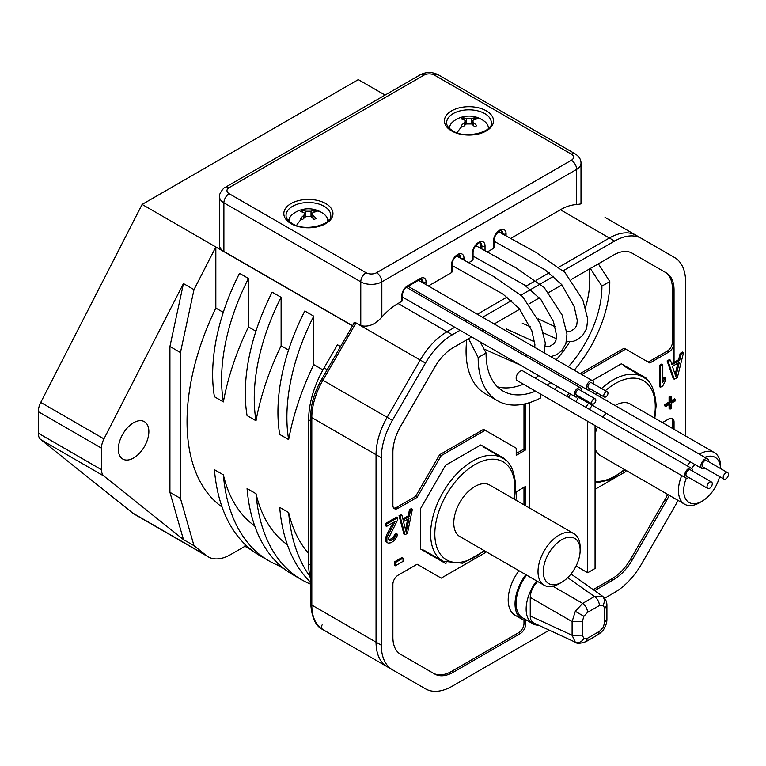 <?xml version="1.0" encoding="UTF-8"?>
<svg xmlns="http://www.w3.org/2000/svg" width="766" height="766" viewBox="0 0 766 766"><rect width="100%" height="100%" fill="white"/><g stroke="black" fill="none" stroke-linecap="round" stroke-linejoin="round"><path stroke-width="1.15" d="M254.245 398.483A163.809 94.572 -60 0 1 281.112 297.313L272.16 292.152A163.809 94.572 120 0 0 245.292 393.312A163.809 94.572 120 0 0 247.064 415.584L256.016 420.754A163.809 94.572 -60 0 1 254.245 398.483M281.112 297.313L281.112 345.763A193.587 111.769 120 0 0 256.016 420.754M244.948 544.262L244.948 546.302L230.556 554.613A44.677 25.795 -60 0 1 208.218 556.825A44.677 25.795 -60 0 1 206.36 555.551L193.989 545.67L180.45 498.379L180.45 352.561L193.989 289.644L215.83 246.978L215.83 308.066L223.279 312.365M248.471 326.91A193.587 111.769 120 0 0 223.375 401.911L214.423 396.74A163.809 94.572 120 0 1 212.651 374.469A163.809 94.572 120 0 1 239.519 273.309L248.471 278.47L248.471 326.91L255.921 331.218M281.112 345.763L288.562 350.062M313.754 364.606A193.587 111.769 120 0 0 288.658 439.598L279.705 434.437A163.809 94.572 120 0 1 277.934 412.165A163.809 94.572 120 0 1 304.801 310.996L313.754 316.166L313.754 364.606L322.946 369.911M340.564 346.538L337.452 344.748L324.075 367.91A74.455 42.992 120 0 0 308.65 419.797L308.65 563.977A74.455 42.992 120 0 0 310.728 579.661M385.087 95.07L358.306 79.607L142.122 204.426L352.484 325.885M215.83 308.066A193.587 111.769 120 0 0 187.038 421.673A193.587 111.769 120 0 0 222.083 507.054M284.674 569.234L277.589 565.145A223.375 128.966 -60 0 1 268.981 560.884L260.028 555.723A223.375 128.966 120 0 1 214.423 469.692L223.375 474.863A193.587 111.769 120 0 0 254.724 525.907M310.728 584.276L310.23 583.989A223.375 128.966 -60 0 1 301.622 579.738L292.669 574.567A223.375 128.966 120 0 1 247.064 488.536L256.016 493.706A193.587 111.769 120 0 0 287.365 544.75M310.728 582.428A223.375 128.966 120 0 1 279.705 507.389L288.658 512.55A193.587 111.769 120 0 0 308.65 553.416M549.308 630.169L452.294 686.183A53.61 30.956 -60 0 1 425.494 688.835L322.917 629.614C315.784 626.397 311.714 617.712 310.728 603.551A3.725 2.145 0 0 0 311.81 605.073L376.049 642.157A53.61 30.956 120 0 0 387.146 666.698L420.228 685.8A53.61 30.956 -60 0 1 420.228 685.8L387.146 666.698A53.61 30.956 -60 0 1 376.049 642.157L376.049 454.698A53.61 30.956 -60 0 1 387.146 417.336L420.228 360.049A53.61 30.956 -60 0 1 447.028 331.745L454.812 327.254L447.028 331.745A53.61 30.956 120 0 0 420.228 360.049L387.146 417.336A53.61 30.956 120 0 0 376.049 454.698L311.81 417.614L311.81 605.073A53.61 30.956 120 0 0 322.917 629.614L322.917 629.614A3.725 3.035 120 0 1 322.141 624.874M605.025 217.372L674.52 257.5A53.61 30.956 -60 0 1 685.627 282.041L685.627 436.007M465.23 321.241L466.915 320.265L465.23 321.241M477.342 314.252L507.178 297.017L477.342 314.252M534.362 281.333L526.137 286.082M536.066 280.346L549.251 272.734L536.066 280.346M559.027 267.085L609.372 238.015A53.61 30.956 -60 0 1 636.182 235.363L636.182 235.363A53.61 30.956 120 0 0 609.372 238.015L559.027 267.085M674.042 362.356L674.042 289.96A37.228 21.496 120 0 0 666.334 272.916L632.189 253.211A37.228 21.496 120 0 0 613.576 255.049L571.101 279.571M183.457 283.564L169.928 346.481L169.928 492.299L183.457 539.59L103.946 476.079A14.889 8.598 -60 0 1 101.476 469.682L101.476 448.139A14.889 8.598 -60 0 1 103.946 438.899L183.457 283.564L193.989 289.644M142.122 204.426L40.761 402.418A14.889 8.598 120 0 0 38.3 411.658L38.3 433.202A14.889 8.598 120 0 0 40.761 439.598L132.652 513A44.677 25.795 120 0 0 134.51 514.264L208.218 556.825M148.863 431.555A21.592 12.467 120 0 0 144.391 421.664A21.592 12.467 120 0 0 127.75 427.447A21.592 12.467 120 0 0 118.328 449.182A21.592 12.467 120 0 0 122.799 459.064A21.592 12.467 120 0 0 139.441 453.28A21.592 12.467 120 0 0 148.863 431.555M180.45 498.379L169.928 492.299M180.45 352.561L169.928 346.481M193.989 545.67L183.457 539.59M252.033 550.39L244.948 546.302M268.981 560.884A223.375 128.966 -60 0 1 223.375 474.863M277.589 563.106L277.589 565.145M301.622 579.738A223.375 128.966 -60 0 1 256.016 493.706M310.23 581.959L310.23 583.989M309.876 576.3A223.375 128.966 -60 0 1 288.658 512.55M223.375 401.911A163.809 94.572 -60 0 1 221.604 379.639A163.809 94.572 -60 0 1 248.471 278.47M288.658 439.598A163.809 94.572 -60 0 1 286.886 417.326A163.809 94.572 -60 0 1 313.754 316.166M636.182 235.363L641.448 238.408A53.61 30.956 -60 0 0 614.638 241.06L563.192 270.762M553.684 276.258L540.413 283.918M538.642 284.942L521.081 295.073M511.583 300.559L482.609 317.287M472.182 323.309L470.496 324.277M460.079 330.299L452.294 334.79A53.61 30.956 -60 0 0 425.494 363.084L355.989 322.965L322.917 380.252A53.61 30.956 120 0 0 311.81 417.614A3.725 2.145 180 0 1 310.728 416.091L310.728 603.551M392.412 669.743A53.61 30.956 -60 0 1 381.315 645.202L381.315 457.733A53.61 30.956 -60 0 1 392.412 420.371L425.494 363.084M425.494 688.835L420.228 685.8A53.61 30.956 120 0 0 420.266 685.819L355.989 648.716A53.61 30.956 120 0 0 356.104 648.773M604.613 598.246L614.638 592.453A53.61 30.956 -60 0 0 641.448 564.159L674.52 506.862A53.61 30.956 -60 0 0 677.948 500.351M592.252 380.587L621.37 363.783L644.694 377.245L644.694 378.098M646.265 379.333L646.265 378.165L621.37 363.783M578.531 397.315L576.022 401.652M446.568 562.886L445.573 563.46L420.668 549.078L420.668 508.413L445.573 465.278L480.789 444.941L504.114 458.403L504.114 459.054M504.114 458.403L480.789 444.941M505.694 459.322L505.694 460.27M523.992 620.125L523.992 623.505L525.572 624.424A7.449 4.299 120 0 1 520.305 633.539L453.367 672.194A37.228 21.496 120 0 1 434.753 674.032L400.608 654.317A37.228 21.496 120 0 1 392.891 637.274L392.891 584.295A7.449 4.299 120 0 1 398.157 575.18L417.125 564.226L441.206 578.139L485.156 552.765L485.835 551.577M525.572 505.742L525.572 486.42L516.227 491.81L516.227 498.944L515.623 499.997M595.067 489.302L625.726 471.607L626.329 470.554M662.418 422.612L668.775 418.935A7.449 4.299 120 0 1 672.5 418.571A7.449 4.299 120 0 1 674.042 421.98L674.042 429.324M594.627 590.634L613.576 579.69A37.228 21.496 120 0 0 632.189 560.042L666.334 500.907A37.228 21.496 120 0 0 669.206 495.305M525.572 624.424L525.572 620.537M580.178 373.616L624.146 348.195L625.726 349.105L581.748 374.526M568.573 397.353L570.488 394.04M529.785 508.174L529.785 402.552M525.572 403.739L525.572 449.939L516.227 455.339L516.227 448.206L485.156 430.262L441.206 455.636L417.125 497.354L398.157 508.298A7.449 4.299 120 0 1 394.433 508.672A7.449 4.299 120 0 1 392.891 505.263L392.891 452.285A37.228 21.496 120 0 1 400.608 426.336L434.753 367.192A37.228 21.496 120 0 1 453.367 347.544L471.655 336.983M482.082 330.969L483.767 329.993M494.194 323.97L519.769 309.205M528.933 303.92L539.475 297.83M548.695 292.507L561.928 284.866M625.726 349.105L649.817 363.007L668.775 352.063A7.449 4.299 120 0 0 674.042 342.948L672.462 342.029A7.449 4.299 -60 0 1 667.196 351.154L648.237 362.098M394.318 565.184L394.318 561.947L401.997 557.514L403.05 558.127L403.05 561.354L395.371 565.787L394.318 565.184M399.038 515.7L403.95 534.141L405.003 534.745L400.091 516.303L399.038 515.7L400.877 514.637L401.93 515.24L403.165 519.97L409.303 516.418L408.249 515.815L402.887 518.908M409.303 516.418L410.528 510.28L409.475 509.668L408.249 515.815M409.475 509.668L411.323 508.605L412.376 509.218L407.464 533.327L405.003 534.745M388.113 543.142L386.887 542.041L386.887 537.512L395.179 521.407L386.571 526.376L386.571 524.107L397.631 517.73L397.631 519.99L388.419 538.441L389.032 540.346L389.951 540.719L388.889 540.107L393.197 537.627L394.739 534.477L396.271 533.596L397.324 534.199L397.018 536.19L394.557 540.327L391.187 542.73L388.113 543.142L385.834 541.438L385.528 538.891L386.447 535.195L393.188 522.556M386.571 526.376L385.528 525.763L385.528 523.504L396.577 517.117L397.631 517.73M670.135 409.101L670.135 403.921L665.75 406.459L665.75 405.166L670.135 402.629L670.135 397.458L671.236 396.826L671.236 401.997L675.622 399.459L675.622 400.752L671.236 403.289L671.236 408.46L670.135 409.101L669.082 408.489L669.082 404.534M665.75 406.459L664.697 405.846L664.697 404.553L669.082 402.026L669.082 396.845L670.183 396.214L671.236 396.826M671.236 400.781L674.568 398.856L675.622 399.459M667.109 360.93L673.257 378.663L674.31 379.266L668.163 361.533L667.109 360.93L669.417 359.599L670.47 360.202L672.002 364.75L679.681 360.317L678.628 359.714L671.658 363.735M679.681 360.317L681.213 353.997L680.16 353.394L678.628 359.714M680.16 353.394L682.468 352.063L683.521 352.666L677.374 377.494L674.31 379.266M665.089 377.801L665.089 381.42L662.791 385.92L660.483 387.251L659.43 386.639L659.43 365.363L661.738 364.032L662.791 364.635L662.791 382.291L665.089 377.801L664.036 377.188L662.791 379.63M381.315 645.202L376.049 642.157L376.049 454.698L381.315 457.733M646.265 378.165L644.694 377.245M443.993 562.55L444.72 562.129M417.125 564.226L439.627 577.219M523.992 623.505A7.449 4.299 -60 0 1 518.726 632.63L451.787 671.275A37.228 21.496 -60 0 1 433.192 673.132M519.003 570.727A33.503 19.341 120 0 0 515.135 615.261L521.981 619.215A33.503 19.341 -60 0 1 525.849 574.682M523.992 487.329L523.992 504.823M527.659 620.776A33.503 19.341 -60 0 1 521.981 619.215M593.21 589.628L611.996 578.78A37.228 21.496 -60 0 0 630.61 559.132L632.189 560.042M667.626 494.396A37.228 21.496 -60 0 1 664.754 499.987L630.61 559.132M671.629 418.255A7.449 4.299 -60 0 1 672.462 421.061L672.462 428.405M632.189 253.211L664.754 272.007A37.228 21.496 -60 0 1 672.462 289.05L672.462 342.029M568.908 393.13L566.993 396.443M664.754 272.007L666.334 272.916M568.334 366.78A81.905 47.291 120 0 0 601.913 286.101L609.803 281.543L598.342 263.839M609.803 281.543A93.069 53.735 -60 0 1 574.232 370.189M557.629 386.619A93.069 53.735 -60 0 1 554.402 389.176M580.207 373.559L581.787 374.478M587.694 421.3L587.694 572.748L595.067 568.487L595.067 425.551M540.308 393.935L540.308 398.148A93.069 53.735 -60 0 1 497.46 400.742A93.069 53.735 -60 0 1 478.185 357.53L486.084 352.973A81.905 47.291 120 0 0 503.042 391.072A81.905 47.291 120 0 0 535.539 391.187M587.694 572.748L576.08 566.036M547.24 385.039A81.905 47.291 120 0 0 550.764 382.655M480.244 341.942L486.084 352.973M468.591 338.754L478.185 357.53M466.762 339.807A93.069 53.735 120 0 0 485.357 393.753L497.46 400.742M485.156 430.262L483.576 429.353L439.627 454.726L415.545 496.445L396.577 507.389A7.449 4.299 -60 0 1 393.734 508.069M516.227 453.51L523.992 449.029L525.572 449.939M523.992 404.094L523.992 449.029M439.627 454.726L441.206 455.636M415.545 496.445L417.125 497.354M523.437 384.197A81.905 47.291 -60 0 1 497.44 386.801M589.025 269.22A81.905 47.291 -60 0 1 585.521 307.415M569.732 341.923A81.905 47.291 -60 0 1 556.221 359.79M538.651 375.666A81.905 47.291 -60 0 1 535.128 378.05M601.913 286.101L590.318 268.473M692.531 471.08A5.582 3.227 120 0 0 691.382 468.265L522.91 370.993A5.582 3.227 120 0 0 520.114 371.271A5.582 3.227 120 0 0 516.466 376.192A5.582 3.227 120 0 0 517.318 380.664L685.8 477.936A5.582 3.227 120 0 0 688.596 477.658A5.582 3.227 120 0 0 688.816 477.524M691.382 468.265A5.582 3.227 120 0 0 688.596 468.543A5.582 3.227 120 0 0 684.948 473.455A5.582 3.227 120 0 0 685.8 477.936M711.509 482.034L690.453 469.874A3.725 2.145 120 0 0 688.596 470.056A3.725 2.145 120 0 0 686.164 473.34A3.725 2.145 120 0 0 686.729 476.318L707.794 488.478A3.725 2.145 120 0 0 709.651 488.296A3.725 2.145 120 0 0 712.083 485.012A3.725 2.145 120 0 0 711.509 482.034A3.725 2.145 120 0 0 709.651 482.216A3.725 2.145 120 0 0 707.219 485.5A3.725 2.145 120 0 0 707.794 488.478M708.722 461.726A5.582 3.227 120 0 0 707.573 458.92A5.582 3.227 120 0 0 704.777 459.188A5.582 3.227 120 0 0 701.129 464.11A5.582 3.227 120 0 0 701.991 468.591A5.582 3.227 120 0 0 704.777 468.313A5.582 3.227 120 0 0 704.998 468.179M727.7 472.689L706.645 460.529A3.725 2.145 120 0 0 704.777 460.711A3.725 2.145 120 0 0 702.345 463.995A3.725 2.145 120 0 0 702.92 466.973L723.975 479.133A3.725 2.145 120 0 0 725.842 478.951A3.725 2.145 120 0 0 728.274 475.667A3.725 2.145 120 0 0 727.7 472.689A3.725 2.145 120 0 0 725.842 472.871A3.725 2.145 120 0 0 723.41 476.155A3.725 2.145 120 0 0 723.975 479.133M395.371 565.787L395.371 562.56L394.318 561.947M395.371 562.56L403.05 558.127M400.091 516.303L401.93 515.24M410.528 510.28L412.376 509.218M408.996 518.41L403.471 521.598L406.229 532.226L408.996 518.41M407.665 519.176L405.568 529.679M389.951 540.719L391.493 540.289L390.44 539.676M391.493 540.289L392.719 539.58L391.665 538.967M392.719 539.58L394.251 538.239L393.197 537.627M394.251 538.239L395.179 536.803L394.126 536.19M395.179 536.803L395.792 535.089L394.739 534.477M395.792 535.089L397.324 534.199M386.887 542.041L385.834 541.438M386.571 540.403L385.528 539.8M386.571 539.503L385.528 538.891M386.887 537.512L385.834 536.909M387.5 535.798L386.447 535.195M386.571 524.107L385.528 523.504M665.75 405.166L664.697 404.553M670.135 402.629L669.082 402.026M670.135 397.458L669.082 396.845M668.163 361.533L670.47 360.202M681.213 353.997L683.521 352.666M679.298 362.356L672.385 366.34L675.842 376.575L679.298 362.356M677.9 363.161L675.143 374.507M660.483 387.251L660.483 365.966L659.43 365.363M660.483 365.966L662.791 364.635M302.493 210.602A23.995 14.324 118.2 0 0 300.693 211.636L300.693 211.713A25.546 14.219 58.3 0 1 303.69 212.431L304.763 213.618L303.69 215.466A25.546 15.253 118.2 0 0 300.693 218.281L300.693 218.444A23.995 13.357 -121.7 0 1 301.593 218.932A23.995 13.357 58.3 0 1 302.493 219.478L302.704 219.44A25.546 14.219 121.7 0 1 305.758 216.663L311.025 216.663A25.546 14.219 58.3 0 1 314.079 219.44L314.29 219.478A23.995 13.357 -58.3 0 1 315.764 218.616A23.995 13.357 -58.3 0 1 316.09 218.444L316.09 218.281A25.546 15.253 -118.2 0 0 315.784 217.965A25.546 15.253 -118.2 0 0 313.093 215.466L312.021 213.618L313.093 212.431A25.546 14.219 -58.3 0 1 315.391 211.828A25.546 14.219 -58.3 0 1 316.09 211.713L316.09 211.636A23.995 14.324 61.8 0 0 315.19 211.09A23.995 14.324 -118.2 0 0 314.29 210.602L314.079 210.554A25.546 15.253 118.2 0 0 311.025 211.234L305.758 211.234A25.546 15.253 -118.2 0 0 302.704 210.554L302.493 212.067M289.012 221.24A19.399 11.203 180 0 1 289.079 219.718A19.399 11.203 180 0 1 292.957 213.982A25.546 25.546 0 0 1 321.165 212.211A25.546 14.755 120 0 0 315.19 211.09M321.174 212.22A25.546 25.546 0 0 1 323.827 213.982A19.399 11.203 180 0 1 327.704 219.718A19.399 11.203 180 0 1 327.771 221.24M314.29 212.067L314.29 210.602M538.603 625.228A32.019 18.489 -60 0 1 532.782 623.725A32.019 18.489 -60 0 1 536.66 580.925M537.703 581.528C533.031 586.22 530.551 591.524 530.254 597.442L530.254 615.95C530.311 619.493 531.48 621.839 533.73 622.978M532.782 623.725L522.728 617.923A32.019 18.489 -60 0 1 526.606 575.122M606.816 605.494L604.728 608.53L604.728 622.231L606.816 619.196M604.728 622.231L603.196 627.411L604.374 628.091C606.078 625.219 606.931 622.251 606.911 619.187L606.911 605.485C607.007 601.77 605.504 598.648 602.402 596.111L594.483 596.542C597.48 598.83 599.136 601.817 599.472 605.494L603.196 605.121L604.728 608.53M597.882 634.65L599.472 631.337L587.608 638.183L586.019 641.506M587.608 638.183L583.893 638.557C581.49 642.071 578.627 643.268 575.304 642.167L572.106 635.301L582.352 635.148L582.352 621.446L572.106 621.599L575.304 611.306L582.62 603.388C585.617 605.686 587.273 608.664 587.608 612.34L599.472 605.494M575.304 642.167L575.697 642.377C576.942 643.842 580.398 643.584 586.067 641.592L597.93 634.746C601.54 632.199 603.694 629.978 604.374 628.091M595.067 448.34A29.778 17.197 120 0 0 600.372 455.569L684.603 504.2A29.778 17.197 120 0 0 699.502 502.726L702.135 501.203A26.063 15.042 120 0 0 719.6 476.605M704.816 457.331A26.063 15.042 120 0 1 720.547 468.553L720.557 466.245A29.778 17.197 120 0 0 714.391 452.61L630.15 403.979A29.778 17.197 120 0 0 615.117 405.54M606.059 413.209A29.778 17.197 120 0 0 602.919 417.192M597.499 426.959A29.778 17.197 120 0 0 595.067 434.514M714.391 452.61A29.778 17.197 120 0 0 699.358 454.171M690.3 461.841A29.778 17.197 120 0 0 687.159 465.824M681.74 475.59A29.778 17.197 120 0 0 678.437 490.566A29.778 17.197 120 0 0 684.603 504.2M694.915 464.512A26.063 15.042 120 0 0 691.66 468.457M686.317 478.137A26.063 15.042 120 0 0 683.703 490.566A26.063 15.042 120 0 0 702.135 501.203M590.72 389.157A5.209 3.007 -60 0 1 587.465 389.856A5.209 3.007 -60 0 1 586.383 387.472A5.209 3.007 -60 0 1 588.652 382.224A5.209 3.007 -60 0 1 592.673 380.836A5.209 3.007 -60 0 1 593.755 383.22A5.209 3.007 -60 0 1 593.698 383.996M607.352 391.886L591.553 382.77A2.978 1.724 120 0 0 589.265 383.565A2.978 1.724 120 0 0 587.962 386.562A2.978 1.724 120 0 0 588.575 387.922L604.374 397.047A2.978 1.724 -60 0 1 603.752 395.677A2.978 1.724 -60 0 1 605.054 392.68A2.978 1.724 -60 0 1 607.352 391.886A2.978 1.724 -60 0 1 607.965 393.245A2.978 1.724 -60 0 1 606.662 396.242A2.978 1.724 -60 0 1 604.374 397.047M578.608 396.146A5.209 3.007 -60 0 1 575.352 396.845A5.209 3.007 -60 0 1 574.27 394.461A5.209 3.007 -60 0 1 576.549 389.214A5.209 3.007 -60 0 1 580.561 387.826A5.209 3.007 -60 0 1 581.643 390.21A5.209 3.007 -60 0 1 581.586 390.995M595.239 398.875L579.45 389.76A2.978 1.724 120 0 0 577.152 390.555A2.978 1.724 120 0 0 575.85 393.552A2.978 1.724 120 0 0 576.463 394.911L592.262 404.036A2.978 1.724 -60 0 1 591.649 402.667A2.978 1.724 -60 0 1 592.941 399.67A2.978 1.724 -60 0 1 595.239 398.875A2.978 1.724 -60 0 1 595.862 400.235A2.978 1.724 -60 0 1 594.56 403.242A2.978 1.724 -60 0 1 592.262 404.036M576.645 204.599L576.645 169.372A14.889 8.598 180 0 0 581.001 163.292L581.001 203.89L576.645 204.599A53.61 30.956 120 0 0 560.415 209.75L510.635 238.485M352.571 325.741L223.892 251.449A14.889 8.598 0 0 1 219.526 245.369L219.526 196.728A14.889 8.598 180 0 0 223.892 202.808L223.892 251.449M401.767 301.344L401.767 295.868A8.187 4.73 120 0 1 407.56 285.842A2.231 1.293 60 0 1 407.091 286.867C404.314 288.859 402.753 291.559 402.418 294.958L402.418 300.435A2.231 1.293 0 0 1 401.767 301.344L398.061 303.48A53.61 30.956 120 0 0 381.841 317.067C375.35 324.525 368.331 327.379 360.776 325.617L354.964 322.381L353.969 322.792L353.442 324.229M451.337 272.725L451.337 265.429A2.231 1.293 180 0 0 451.988 264.519L451.988 271.815A2.231 1.293 0 0 1 451.337 272.725L428.376 285.977M472.392 260.564L472.392 253.268A2.231 1.293 180 0 0 473.053 252.359L473.053 259.655A2.231 1.293 0 0 1 472.392 260.564L468.62 262.738M493.457 248.404L493.457 241.108A2.231 1.293 180 0 0 494.108 240.198L494.108 247.495A2.231 1.293 0 0 1 493.457 248.404L487.214 252.014M501.079 230.633A6.703 3.868 -60 0 1 501.874 233.209L501.874 233.592M488.172 126.467A22.338 12.898 180 0 1 489.235 127.625M448.704 127.625A22.338 12.898 180 0 1 449.766 126.467M288.131 220.34A22.338 12.898 180 0 1 289.184 219.172M327.599 219.172A22.338 12.898 180 0 1 328.652 220.34M421.214 279.035A5.956 3.437 -60 0 1 421.855 281.237L421.855 282.204M458.958 254.944A6.703 3.868 -60 0 1 459.763 257.529L459.763 257.788M480.023 242.793A6.703 3.868 -60 0 1 480.818 245.369L480.818 248.443M488.354 128.535A19.399 11.203 180 0 0 488.287 127.003A19.399 11.203 180 0 0 484.409 121.277A25.546 25.546 0 0 0 481.718 119.486A25.546 14.755 120 0 0 475.772 118.376A23.995 14.324 -118.2 0 0 474.872 117.887L474.661 117.849A25.546 15.253 118.2 0 0 471.607 118.519L466.341 118.519A25.546 15.253 -118.2 0 0 463.286 117.849L463.076 117.887A23.995 14.324 118.2 0 0 461.276 118.922L461.276 119.008A25.546 14.219 58.3 0 1 464.263 119.716L465.335 120.913L464.263 122.761A25.546 15.253 118.2 0 0 461.276 125.576L461.276 125.739A23.995 13.357 -121.7 0 1 462.176 126.227A23.995 13.357 58.3 0 1 463.076 126.773L463.286 126.735A25.546 14.219 121.7 0 1 466.341 123.958L471.607 123.958A25.546 14.219 58.3 0 1 474.661 126.735L474.872 126.773A23.995 13.357 -58.3 0 1 476.347 125.902A23.995 13.357 -58.3 0 1 476.663 125.739L476.672 125.576A25.546 15.253 -118.2 0 0 476.366 125.251A25.546 15.253 -118.2 0 0 473.675 122.761L472.603 120.904L473.675 119.716A25.546 14.219 -58.3 0 1 475.964 119.113A25.546 14.219 -58.3 0 1 476.672 119.008L476.663 119.008M449.585 128.535A19.399 11.203 180 0 1 449.661 127.003A19.399 11.203 180 0 1 453.539 121.277A25.546 25.546 0 0 1 481.747 119.506M475.772 118.376A23.995 14.324 61.8 0 1 476.663 118.922L476.672 119.008M474.872 119.362L474.872 117.887M573.973 533.682L489.733 485.05A29.778 17.197 120 0 0 466.781 493.026A29.778 17.197 120 0 0 453.778 522.996A29.778 17.197 120 0 0 459.954 536.631L544.195 585.272A29.778 17.197 120 0 0 559.084 583.797L561.717 582.275A26.063 15.042 120 0 0 580.14 550.361L580.14 547.317A29.778 17.197 120 0 0 573.973 533.682A29.778 17.197 120 0 0 551.022 541.658A29.778 17.197 120 0 0 538.019 571.637A29.778 17.197 120 0 0 544.195 585.272M580.14 550.361A26.063 15.042 120 0 0 561.717 539.714A26.063 15.042 120 0 0 543.285 571.637A26.063 15.042 120 0 0 561.717 582.275M308.65 563.977L310.728 565.174M355.951 648.687A3.725 3.035 -60 0 0 355.989 648.716L322.917 629.614M310.728 416.091C310.881 404.103 314.491 391.895 321.557 379.467L392.412 420.371M356.037 322.879A53.61 30.956 120 0 0 355.989 322.965L354.993 322.381M398.061 303.48L452.294 334.79M614.638 241.06L560.415 209.75M40.761 402.418L103.946 438.899M132.652 513L206.36 555.551M103.946 476.079L40.761 439.598M38.3 433.202L101.476 469.682M101.476 448.139L38.3 411.658M310.728 420.994L308.65 419.797M324.075 367.91L327.187 369.7M451.787 671.275L453.367 672.194M520.305 633.539L518.726 632.63M613.576 579.69L611.996 578.78M666.334 500.907L664.754 499.987M674.042 421.98L672.462 421.061M668.775 352.063L667.196 351.154M674.042 289.96L672.462 289.05M396.577 507.389L398.157 508.298M302.704 212.125L302.704 210.554M305.758 211.234L305.758 216.663M301.593 218.932A25.546 14.755 120 0 0 296.509 225.491M303.69 215.466L303.863 218.32M314.079 210.554L314.079 212.125M311.025 216.663L311.025 211.234M312.921 218.32L313.093 215.466M582.352 621.446L583.893 616.266L587.608 612.34M583.893 638.557L582.352 635.148M603.196 627.411L599.472 631.337M603.196 605.121C605.035 601.281 604.642 598.208 602.028 595.871M530.254 615.95L572.106 635.301L572.106 621.599L530.254 597.442M583.893 616.266L575.304 611.306M552.975 586.277L582.62 603.388L594.483 596.542L567.702 577.66M605.351 390.727A56.588 32.67 -60 0 1 655.275 406.669A56.588 32.67 -60 0 1 654.212 417.872M624.424 469.453A56.588 32.67 -60 0 1 595.067 481.316M589.427 409.398A56.588 32.67 -60 0 1 592.262 405.243M599.424 396.482A56.588 32.67 -60 0 1 600.831 394.997M585.827 407.32A59.566 34.393 -60 0 1 588.642 403.155M595.728 394.346A59.566 34.393 -60 0 1 597.107 392.853M601.53 388.525A59.566 34.393 -60 0 1 642.933 376.968C650.535 380.195 654.94 389.693 656.146 405.453L654.834 418.226M571.379 154.177A7.449 4.299 -60 0 1 575.094 153.803L438.209 74.771A7.449 4.299 120 0 0 434.485 75.145L571.379 154.177A7.449 4.299 180 0 1 571.379 160.257L376.575 272.725A7.449 4.299 180 0 1 366.043 272.725L229.158 193.693A7.449 4.299 180 0 1 229.158 187.613L423.962 75.145A7.449 4.299 180 0 1 434.485 75.145M452.074 131.187A24.569 14.19 0 0 0 486.582 130.785A24.569 14.19 0 0 0 486.343 110.859A24.569 14.19 0 0 0 485.874 110.591A24.569 14.19 0 0 0 451.365 110.993A24.569 14.19 0 0 0 451.595 130.919A24.569 14.19 0 0 0 452.074 131.187M291.492 223.902A24.569 14.19 0 0 0 326 223.5A24.569 14.19 0 0 0 325.77 203.574A24.569 14.19 0 0 0 325.291 203.306A24.569 14.19 0 0 0 290.783 203.708A24.569 14.19 0 0 0 291.013 223.634A24.569 14.19 0 0 0 291.492 223.902M376.575 272.725A7.449 4.299 60 0 1 381.841 281.84L576.645 169.372A7.449 4.299 -120 0 0 571.379 160.257M360.776 325.617L360.776 281.84L223.892 202.808A7.449 4.299 120 0 1 229.158 193.693M381.841 317.067L381.841 281.84A14.889 8.598 180 0 1 360.776 281.84A7.449 4.299 -60 0 1 366.043 272.725M407.56 285.842L420.275 278.498A8.187 4.73 120 0 1 426.059 281.84L426.059 284.636M463.966 260.134L463.966 258.132A8.933 5.161 120 0 0 457.953 254.322A8.933 5.161 120 0 0 451.365 264.73A8.933 5.161 120 0 0 451.337 265.429M485.031 250.788L485.031 245.972A8.933 5.161 120 0 0 484.983 245.082A8.933 5.161 120 0 0 478.31 242.573A8.933 5.161 120 0 0 472.392 253.268M506.087 235.947L506.087 233.812A8.933 5.161 120 0 0 506.039 232.921A8.933 5.161 120 0 0 499.375 230.413A8.933 5.161 120 0 0 493.457 241.108M484.342 113.358A22.338 12.898 0 0 0 460.146 110.869A22.338 12.898 0 0 0 446.635 122.713C446.482 125.433 448.512 128.123 452.716 130.814C465.987 139.785 493.792 131.35 491.312 122.713A22.338 12.898 0 0 0 484.763 113.598A22.338 12.898 0 0 0 484.342 113.358M330.73 215.428A22.338 12.898 0 0 0 324.19 206.303A22.338 12.898 0 0 0 323.759 206.064A22.338 12.898 0 0 0 299.563 203.574A22.338 12.898 0 0 0 286.053 215.428C285.9 218.138 287.93 220.838 292.133 223.519C305.404 232.491 333.21 224.065 330.73 215.428M402.418 294.958A2.231 1.293 180 0 1 401.767 295.868M407.091 286.867L419.806 279.523A2.231 1.293 -120 0 0 420.275 278.498M426.059 281.84A2.231 1.293 180 0 1 422.909 281.84A5.956 3.437 120 0 0 421.673 279.121L419.806 279.523M421.855 281.237L422.909 281.84L422.909 282.817M463.966 258.132A2.231 1.293 180 0 1 460.816 258.132A6.703 3.868 120 0 0 459.428 255.068C460.893 252.971 452.151 257.414 451.988 264.519M460.816 258.372L459.763 257.529M485.031 245.972A2.231 1.293 180 0 1 481.871 245.972A6.703 3.868 120 0 0 481.833 245.302A6.703 3.868 120 0 0 480.483 242.908C481.948 240.811 473.216 245.254 473.053 252.359M481.871 249.027L481.871 245.972L480.818 245.369M506.087 233.812A2.231 1.293 180 0 1 502.927 233.812A6.703 3.868 120 0 0 502.889 233.142A6.703 3.868 120 0 0 501.548 230.748C503.003 228.651 494.271 233.094 494.108 240.198M502.927 234.176L501.874 233.209M423.962 75.145A7.449 4.299 -120 0 0 420.237 74.771L225.434 187.249A7.449 4.299 60 0 1 229.158 187.613M463.076 117.887L463.076 119.362M463.286 119.419L463.286 117.849M466.341 118.519L466.341 123.958M462.176 126.227A25.546 14.755 120 0 0 457.091 132.777M464.263 122.761L464.435 125.605M474.661 117.849L474.661 119.419M471.607 123.958L471.607 118.519M473.503 125.605L473.675 122.761M484.639 550.888L462.702 563.23L442.959 561.21A59.566 34.393 -60 0 1 430.616 533.94A59.566 34.393 -60 0 1 456.622 474.001A59.566 34.393 -60 0 1 502.515 458.039L483.25 446.913M484.007 550.524A56.588 32.67 -60 0 1 434.829 533.94A56.588 32.67 -60 0 1 474.843 464.636A56.588 32.67 -60 0 1 514.857 487.741A56.588 32.67 -60 0 1 513.795 498.934M321.557 379.467L354.486 322.419M524.174 355.271L527.755 355.386M456.507 255.959L493.677 276.488L522.479 296.452L540.451 323.999L545.315 342.996L544.157 352.82M538.268 361.456L536.813 362.567M520.334 365.085L483.863 348.97M451.988 265.438L502.908 294.039L519.233 308.535L531.786 330.615L534.898 344.47L534.754 347.391M577.602 396.778L701.991 468.591M588.384 390.105L707.573 458.92M289.079 219.718L288.849 221.096M327.704 219.718L327.934 221.096M304.983 217.314L304.772 213.829M311.8 217.314L312.011 213.829M506.383 328.949L534.706 341.895M545.354 346.146L549.662 346.328L554.019 343.656L555.953 340.324L556.566 335.46L553.454 321.605L540.901 299.525L524.576 285.038L473.053 256.093M475.734 245.589L515.346 267.478L544.147 287.442L562.11 314.998L566.984 333.995L565.892 343.608L561.765 350.675L557.054 354.457L550.898 356.717M575.706 642.377L533.969 623.084M602.411 596.12L571.024 573.983M625.056 469.817L609.947 479.746L595.067 483.193M623.668 365.842L642.933 376.968M408.077 286.293L587.465 389.856M418.504 280.279L592.673 380.836M402.418 297.007L575.352 396.845M406.449 287.298L580.561 387.826M581.001 163.292C581.107 159.596 579.144 156.436 575.094 153.803M225.434 187.249C224.218 186.617 218.166 194.928 219.526 196.728M438.209 74.771C432.215 71.765 426.222 71.765 420.237 74.771M449.661 127.003L449.431 128.382M488.287 127.003L488.517 128.382M465.565 124.599L465.355 121.124M472.383 124.599L472.593 121.124M514.417 499.298L515.729 486.525C514.522 470.755 510.127 461.266 502.515 458.039M423.684 550.084L442.959 561.21M538.115 318.819L555.111 326.718M566.725 331.266L570.402 331.305L574.768 328.643L576.702 325.301L577.315 320.437L574.194 306.582L561.641 284.512L545.325 270.015L494.108 241.242M498.532 231.715L536.095 252.454L564.896 272.418L582.859 299.975L587.733 318.972L586.641 328.585L582.514 335.652L577.803 339.434L573.849 341.167L566.4 341.827M556.365 338.687L543.544 332.923M530.216 326.709L522.288 323.223"/></g></svg>
